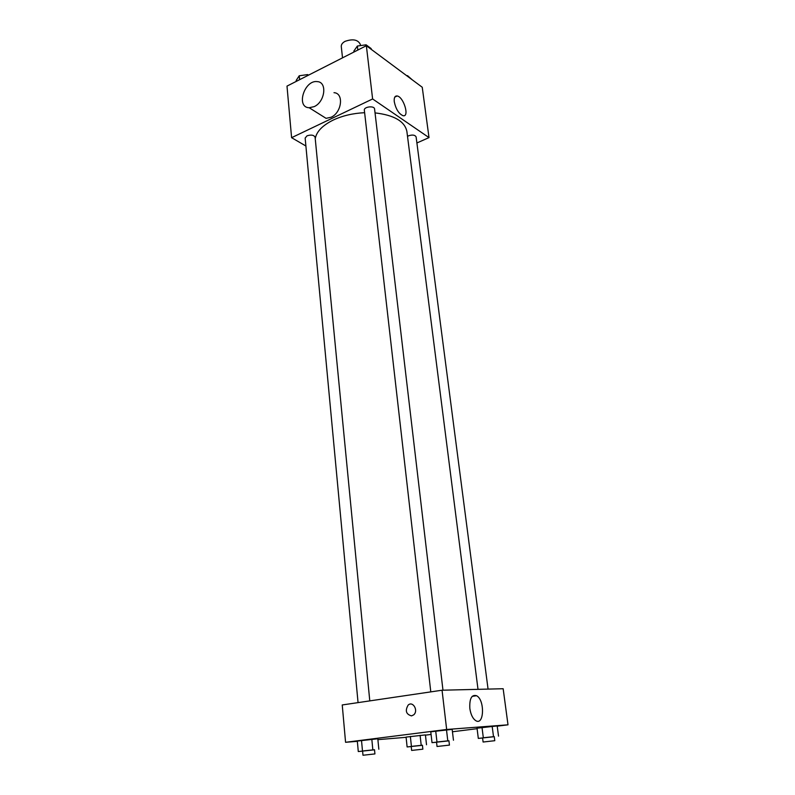 <?xml version="1.0" encoding="UTF-8"?>
<svg xmlns="http://www.w3.org/2000/svg" width="795" height="795" viewBox="0 0 795 795"><rect width="100%" height="100%" fill="white"/><g stroke="black" fill="none" stroke-linecap="round" stroke-linejoin="round"><path stroke-width="1.19" d="M360.463 45.603L360.324 44.391C357.989 39.661 352.91 38.637 345.09 41.34C342.436 42.791 341.164 44.52 341.284 46.527L342.516 57.846M305.896 146.002L291.596 137.684L286.995 86.108L366.356 45.712L422.244 87.251L429.012 137.605L416.898 142.971M364.617 112.691C353.01 113.258 342.546 115.712 333.244 120.055C322.452 125.421 316.45 131.652 315.237 138.737M478.004 689.335L406.881 131.423C404.754 121.307 394.141 115.136 375.031 112.89M291.596 137.684L372.616 98.958L429.012 137.605M488.06 689.096L416.113 136.929C415 134.931 412.486 134.554 408.55 135.796L407.507 136.392M369.784 700.892L315.098 137.227C313.866 135.001 311.173 134.524 307.019 135.826L305.151 138.082L358.058 702.621M430.791 691.879L364.339 110.197C363.673 106.709 374.415 105.437 374.574 108.985L442.974 690.189M372.616 98.958L366.356 45.712M394.27 101.73C393.903 97.706 394.857 95.788 397.122 95.976C403.622 96.712 409.842 117.412 403.045 115.702C398.772 113.774 395.84 109.114 394.27 101.73M333.989 92.687C344.146 93.085 341.84 112.711 331.028 117.272L326.069 118.336L320.405 114.778M314.174 106.629L309.175 107.742C295.72 107.464 304.336 79.729 317.265 81.617C327.49 81.945 325.085 101.909 314.174 106.629M357.343 741.328L345.567 742.292L342.238 704.956L442.05 690.219L503.156 688.728L508.005 724.821L497.213 726.163M406.096 737.323L377.893 739.638M477.03 728.2L497.183 725.924L477.03 728.2L478.312 738.406L494.261 736.697M357.323 741.079L377.804 738.764L357.323 741.079L358.287 751.543L374.524 749.824M477.089 728.687L452.454 731.768M431.079 734.441L425.454 735.146M345.567 742.292L446.661 729.482L508.005 724.821M406.076 737.094L425.424 734.908L406.076 737.094L407.12 746.942L422.433 745.312M430.781 731.788L452.166 729.373L430.781 731.788L432.013 742.649L448.937 740.851M446.661 729.482L442.05 690.219M469.835 708.464C469.378 698.596 471.634 694.353 476.583 695.724C484.98 699.858 484.215 726.103 475.728 720.638C472.717 718.551 470.749 714.486 469.835 708.464M411.512 715.888C406.036 714.268 404.923 710.66 408.173 705.066C412.953 700.624 418.697 710.829 413.648 714.884L411.512 715.888C406.036 714.268 404.923 710.66 408.173 705.066C412.953 700.624 418.697 710.829 413.658 714.884M436.544 742.232L432.013 742.649M449.443 745.104L448.927 740.741L439.416 741.745L436.534 742.132L437.031 746.495L449.443 745.104L437.031 746.495M436.972 741.964L435.72 731.022M447.784 740.741L446.492 729.8M453.458 740.225L452.166 729.373M482.595 738.008L478.312 738.406M494.778 740.702L494.252 736.607L485.487 737.531L482.585 737.919L483.102 742.023L494.778 740.702L483.102 742.023M483.32 737.73L482.018 727.455M493.496 736.587L492.165 726.312M498.525 736.13L497.183 725.924M362.599 751.136L358.287 751.543M374.922 753.918L374.515 749.715L365.064 750.709L362.59 751.046L362.987 755.25L374.922 753.918L362.987 755.25M362.49 750.957L361.506 740.413M372.835 749.784L371.822 739.251M378.837 749.228L377.804 738.764M411.214 746.555L407.12 746.942M422.861 749.178L422.423 745.223L413.708 746.137L411.204 746.475L411.631 750.43L422.861 749.178L411.631 750.43M411.422 746.356L410.359 736.438M421.201 745.253L420.108 735.335M426.517 744.756L425.424 734.908M353.974 52.013L353.864 51.039L357.372 46.04L366.088 44.808L371.185 48.604L371.275 49.37M357.829 50.055L357.372 46.04M366.207 45.792L366.088 44.808M406.762 75.744L407.517 75.644L412.217 79.798M407.616 76.38L407.517 75.644M296.277 81.378L296.197 80.424L299.228 75.773L307.645 74.591L308.5 75.157M299.596 79.689L299.228 75.773M307.735 75.545L307.645 74.591M326.069 118.336L309.175 107.742M394.797 97.079L397.122 95.976M472.19 696.35L476.583 695.724"/></g></svg>
